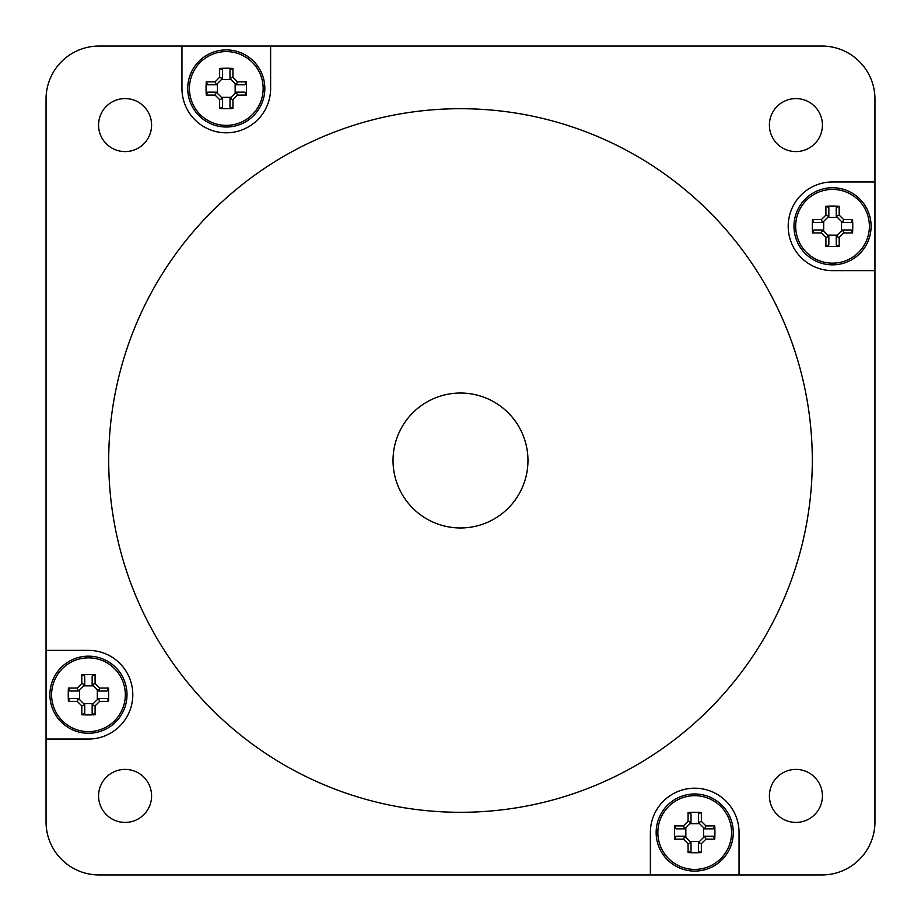 <?xml version="1.0" encoding="UTF-8"?>
<svg xmlns="http://www.w3.org/2000/svg" width="921" height="921" viewBox="0 0 921 921"><rect width="100%" height="100%" fill="white"/><g stroke="black" fill="none" stroke-linecap="round" stroke-linejoin="round"><path stroke-width="1.38" d="M270.624 46.05L821.935 46.05A53.015 53.015 0 0 1 874.95 99.065L874.95 821.935A53.015 53.015 0 0 1 821.935 874.95L99.065 874.95A53.015 53.015 0 0 1 46.05 821.935L46.05 99.065A53.015 53.015 0 0 1 99.065 46.05L270.624 46.05L270.624 88.462A44.335 44.335 0 0 1 226.29 132.797A44.335 44.335 0 0 1 181.955 88.462L181.955 46.05M46.05 650.376L88.462 650.376A44.335 44.335 0 0 1 132.797 694.71A44.335 44.335 0 0 1 88.462 739.045L46.05 739.045M874.95 270.624L832.538 270.624A44.335 44.335 0 0 1 788.203 226.29A44.335 44.335 0 0 1 832.538 181.955L874.95 181.955M650.376 874.95L650.376 832.538A44.335 44.335 0 0 1 694.71 788.203A44.335 44.335 0 0 1 739.045 832.538L739.045 874.95M822.418 795.917A26.502 26.502 0 0 1 782.666 818.873A26.502 26.502 0 0 1 782.666 772.961A26.502 26.502 0 0 1 822.418 795.917M151.585 795.917A26.502 26.502 0 0 1 111.832 818.873A26.502 26.502 0 0 1 111.832 772.961A26.502 26.502 0 0 1 151.585 795.917M822.418 125.083A26.502 26.502 0 0 1 782.666 148.039A26.502 26.502 0 0 1 782.666 102.127A26.502 26.502 0 0 1 822.418 125.083M151.585 125.083A26.502 26.502 0 0 1 111.832 148.039A26.502 26.502 0 0 1 111.832 102.127A26.502 26.502 0 0 1 151.585 125.083M812.299 460.5A351.799 351.799 0 0 1 284.601 765.167A351.799 351.799 0 0 1 284.601 155.833A351.799 351.799 0 0 1 812.299 460.5M527.963 460.5A67.463 67.463 0 0 0 426.768 402.074A67.463 67.463 0 0 0 426.768 518.926A67.463 67.463 0 0 0 527.963 460.5M836.233 236.317L836.233 244.951L839.181 246.333L839.181 237.48L836.233 236.317L842.565 229.985L843.74 232.921L852.581 232.921A61.27 30.612 -90 0 0 852.581 219.647L851.2 222.594L842.565 222.594M839.181 237.48L843.74 232.921M842.565 229.985L851.2 229.985L852.581 232.921M852.581 219.647L843.74 219.647L842.542 222.56L836.268 216.297L839.181 215.088L839.181 206.246A61.27 30.612 180 0 0 825.907 206.246L828.842 207.628L828.842 216.262M843.74 219.647L839.181 215.088M836.233 216.262L836.233 207.628L839.181 206.246M825.907 206.246L825.907 215.088L828.808 216.297L822.511 222.594L821.348 219.647L812.495 219.647A61.27 30.612 90 0 0 812.495 232.921L813.876 229.985L822.511 229.985M825.907 215.088L821.348 219.647M822.511 222.594L813.876 222.594L812.495 219.647M812.495 232.921L821.348 232.921L822.545 230.02L828.842 236.317L825.907 237.48L825.907 246.333A61.27 30.612 0 0 0 839.181 246.333M821.348 232.921L825.907 237.48M828.842 236.317L828.842 244.951L825.907 246.333M795.675 226.29A36.863 36.863 0 0 1 838.409 189.887A36.863 36.863 0 0 1 867.536 237.871A36.863 36.863 0 0 1 795.675 226.29M827.68 235.154L837.396 235.154M841.414 231.148L841.414 221.431M837.396 217.425L827.68 217.425M823.673 221.431L823.673 231.148M793.983 226.29A38.555 38.555 0 0 1 851.821 192.903A38.555 38.555 0 0 1 851.821 259.676A38.555 38.555 0 0 1 793.983 226.29M229.985 98.489L229.985 107.124L232.921 108.505L232.921 99.652L229.985 98.489L236.317 92.158L237.48 95.093L246.333 95.093A61.27 30.612 -90 0 0 246.333 81.819L244.951 84.767L236.317 84.767M232.921 99.652L237.48 95.093M236.317 92.158L244.951 92.158L246.333 95.093M246.333 81.819L237.48 81.819L236.283 84.732L229.985 78.435L232.921 77.26L232.921 68.419A61.27 30.612 180 0 0 219.647 68.419L222.594 69.8L222.594 78.435M237.48 81.819L232.921 77.26M229.985 78.435L229.985 69.8L232.921 68.419M219.647 68.419L219.647 77.26L222.56 78.458L216.262 84.767L215.088 81.819L206.246 81.819A61.27 30.612 90 0 0 206.246 95.093L207.628 92.158L216.262 92.158M219.647 77.26L215.088 81.819M216.262 84.767L207.628 84.767L206.246 81.819M206.246 95.093L215.088 95.093L216.297 92.192L222.594 98.489L219.647 99.652L219.647 108.505A61.27 30.612 0 0 0 232.921 108.505M215.088 95.093L219.647 99.652M222.594 98.489L222.594 107.124L219.647 108.505M189.415 88.462A36.863 36.863 0 0 1 232.161 52.06A36.863 36.863 0 0 1 261.288 100.044A36.863 36.863 0 0 1 189.415 88.462M221.431 97.327L231.148 97.327M235.154 93.32L235.154 83.604M231.148 79.586L221.431 79.586M217.425 83.604L217.425 93.32M187.734 88.462A38.555 38.555 0 0 1 245.562 55.076A38.555 38.555 0 0 1 245.562 121.848A38.555 38.555 0 0 1 187.734 88.462M698.406 842.565L698.406 851.2L701.353 852.581L701.353 843.74L698.406 842.565L704.738 836.233L705.912 839.181L714.754 839.181A61.27 30.612 -90 0 0 714.754 825.907L713.372 828.842L704.738 828.842M701.353 843.74L705.912 839.181M704.738 836.233L713.372 836.233L714.754 839.181M714.754 825.907L705.912 825.907L704.703 828.808L698.406 822.511L701.353 821.348L701.353 812.495A61.27 30.612 180 0 0 688.079 812.495L691.015 813.876L691.015 822.511M705.912 825.907L701.353 821.348M698.406 822.511L698.406 813.876L701.353 812.495M688.079 812.495L688.079 821.348L690.98 822.545L684.683 828.842L683.52 825.907L674.667 825.907A61.27 30.612 90 0 0 674.667 839.181L676.049 836.233L684.683 836.233M688.079 821.348L683.52 825.907M684.683 828.842L676.049 828.842L674.667 825.907M674.667 839.181L683.52 839.181L684.717 836.268L691.015 842.565L688.079 843.74L688.079 852.581A61.27 30.612 0 0 0 701.353 852.581M683.52 839.181L688.079 843.74M691.015 842.565L691.015 851.2L688.079 852.581M657.847 832.538A36.863 36.863 0 0 1 700.582 796.147A36.863 36.863 0 0 1 729.708 844.131A36.863 36.863 0 0 1 657.847 832.538M689.852 841.414L699.569 841.414M703.575 837.396L703.575 827.68M699.569 823.673L689.852 823.673M685.846 827.68L685.846 837.396M656.155 832.538A38.555 38.555 0 0 1 713.994 799.152A38.555 38.555 0 0 1 713.994 865.924A38.555 38.555 0 0 1 656.155 832.538M92.158 704.738L92.158 713.372L95.093 714.754L95.093 705.912L92.158 704.738L98.489 698.406L99.652 701.353L108.505 701.353A61.27 30.612 -90 0 0 108.505 688.079L107.124 691.015L98.489 691.015M95.093 705.912L99.652 701.353M98.489 698.406L107.124 698.406L108.505 701.353M108.505 688.079L99.652 688.079L98.455 690.98L92.158 684.683L95.093 683.52L95.093 674.667A61.27 30.612 180 0 0 81.819 674.667L84.767 676.049L84.767 684.683M99.652 688.079L95.093 683.52M92.158 684.683L92.158 676.049L95.093 674.667M81.819 674.667L81.819 683.52L84.732 684.717L78.435 691.015L77.26 688.079L68.419 688.079A61.27 30.612 90 0 0 68.419 701.353L69.8 698.406L78.435 698.406M81.819 683.52L77.26 688.079M78.435 691.015L69.8 691.015L68.419 688.079M68.419 701.353L77.26 701.353L78.458 698.44L84.767 704.738L81.819 705.912L81.819 714.754A61.27 30.612 -0 0 0 95.093 714.754M77.26 701.353L81.819 705.912M84.767 704.738L84.767 713.372L81.819 714.754M51.588 694.71A36.863 36.863 0 0 1 94.333 658.319A36.863 36.863 0 0 1 123.46 706.303A36.863 36.863 0 0 1 51.588 694.71M83.604 703.575L93.32 703.575M97.327 699.569L97.327 689.852M93.32 685.846L83.604 685.846M79.586 689.852L79.586 699.569M49.907 694.71A38.555 38.555 0 0 1 107.734 661.324A38.555 38.555 0 0 1 107.734 728.097A38.555 38.555 0 0 1 49.907 694.71"/></g></svg>
